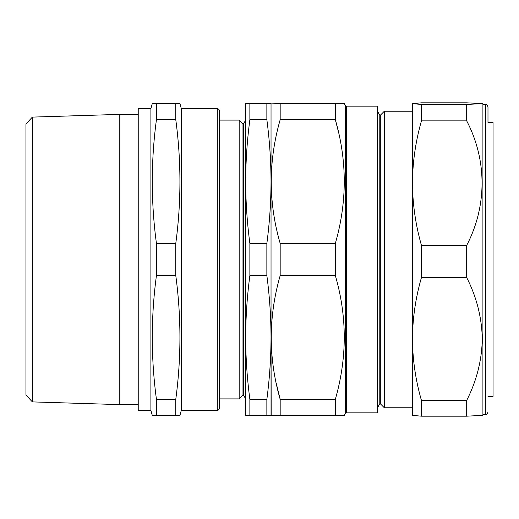 <?xml version="1.0" encoding="UTF-8"?>
<svg xmlns="http://www.w3.org/2000/svg" width="519" height="519" viewBox="0 0 519 519"><rect width="100%" height="100%" fill="white"/><g stroke="black" fill="none" stroke-linecap="round" stroke-linejoin="round"><path stroke-width="0.78" d="M487.983 396.412L493.05 396.367L493.05 122.633L487.983 122.588M487.983 412.203C486.874 414.551 486.031 415.395 485.447 414.733L485.447 104.267C486.063 103.618 486.906 104.462 487.983 106.797L487.983 122.244M485.447 414.733L482.91 414.733L482.91 104.267L482.268 103.618L466.691 102.82L421.454 102.82L412.456 103.644L421.454 104.462L466.691 104.462L482.268 103.618M482.91 414.733L482.268 415.382L466.691 416.18L466.691 400.428C476.669 380.758 481.866 360.277 482.281 338.985C481.84 317.602 476.65 297.121 466.691 277.542L466.691 245.39C487.094 206.212 487.237 160.261 466.691 120.862L466.691 104.462M243.489 395.082L242.976 395.082L242.976 123.918L243.489 123.918L243.489 395.082L245.688 398.897L245.688 337.434C245.74 358.052 247.135 378.675 249.866 399.293L249.866 415.369L245.688 415.369L245.688 181.566C245.74 202.183 247.135 222.807 249.866 243.424L249.866 275.576C247.135 296.193 245.74 316.817 245.688 337.434M243.489 123.918L245.688 120.103M242.976 123.918L239.168 120.103L239.168 398.897L242.976 395.082M219.329 398.897L239.168 398.897M219.329 120.103L239.168 120.103M181.313 410.302L217.299 410.302A2.031 2.031 0 0 0 219.329 408.271L219.329 110.729A2.031 2.031 0 0 0 217.299 108.698L181.313 108.698L179.957 103.631L175.779 103.631L175.779 119.707C181.306 160.948 181.306 202.183 175.779 243.424L175.779 275.576C181.306 316.817 181.306 358.052 175.779 399.293L175.779 415.369L179.957 415.369L181.313 410.302L181.313 108.698M32.386 401.901L25.95 395.05L25.95 123.95L32.386 117.099L32.386 401.901L119.221 404.599L119.221 114.401L138.229 114.401M150.899 410.302L150.899 108.698L138.229 108.698L138.229 410.302L150.899 410.302L152.255 415.369L156.433 415.369L156.433 399.293C150.906 358.052 150.906 316.817 156.433 275.576L156.433 243.424C150.906 202.183 150.906 160.948 156.433 119.707L156.433 103.631L152.255 103.631L150.899 108.698M138.229 404.599L119.221 404.599M32.386 117.099L119.221 114.401M380.304 115.25L380.304 403.75L384.32 407.765L384.32 111.235L380.304 115.25L379.798 115.25L379.798 403.75L380.304 403.75M379.798 115.25L377.482 111.235M379.798 403.75L377.482 407.765M344.337 415.369L335.339 415.369L344.337 415.369L345.433 413.468A1.265 1.265 0 0 1 346.53 412.832L377.482 412.832L377.482 106.168L346.53 106.168L346.53 412.832M345.433 413.468L345.433 105.532A1.265 1.265 0 0 0 346.53 106.168M338.167 130.749L335.339 119.707C347.224 160.715 347.224 201.956 335.339 243.424L335.339 275.576C347.224 316.584 347.224 357.825 335.339 399.293L335.339 415.369L271.178 415.369L271.035 337.434L271.035 415.369L249.866 415.369M271.035 181.566L271.035 337.434C270.976 316.817 269.588 296.193 266.857 275.576L266.857 243.424C269.588 222.807 270.976 202.183 271.035 181.566C270.976 160.948 269.588 140.325 266.857 119.707L266.857 103.631L271.035 103.631L271.035 181.566L271.035 103.884L280.176 103.631L280.176 119.707C268.291 161.175 268.291 202.416 280.176 243.424L280.176 275.576C268.291 317.044 268.291 358.285 280.176 399.293L280.176 415.369M412.456 111.235L384.32 111.235M412.456 407.765L384.32 407.765M345.433 105.532L344.337 103.631L280.176 103.631M280.176 119.707L335.339 119.707L335.339 103.631M335.339 275.576L280.176 275.576M335.339 243.424L280.176 243.424M335.339 399.293L280.176 399.293L276.179 383.054M156.433 103.631L177.232 103.631M153.806 103.631L154.357 103.631M175.779 119.707L156.433 119.707M175.779 243.424L156.433 243.424M175.779 275.576L156.433 275.576M175.779 399.293L156.433 399.293M175.779 415.369L156.433 415.369M154.98 415.369L152.651 415.369M179.263 415.369L178.4 415.369M266.857 243.424L249.866 243.424M266.857 275.576L249.866 275.576M266.857 415.369L266.857 399.293L249.866 399.293M266.857 399.293C269.588 378.675 270.976 358.052 271.035 337.434M245.688 103.631L249.866 103.631L249.866 119.707C247.135 140.325 245.74 160.948 245.688 181.566L245.688 103.631M266.857 103.631L249.866 103.631M266.857 119.707L249.866 119.707M421.454 104.462L421.454 120.862C415.602 141.395 412.599 162.149 412.456 183.123C412.611 204.149 415.609 224.902 421.454 245.39L466.691 245.39M421.454 245.39L421.454 277.542L466.691 277.542M421.454 120.862L466.691 120.862M412.456 103.631L412.456 338.985C412.618 359.771 415.615 380.252 421.454 400.428L466.691 400.428M421.454 400.428L421.454 416.18L466.691 416.18M421.454 416.18L412.462 415.382M421.454 277.542C415.596 297.848 412.599 318.329 412.456 338.985L412.456 415.369M217.299 410.302L217.299 108.698M485.447 104.267L482.91 104.267"/></g></svg>
